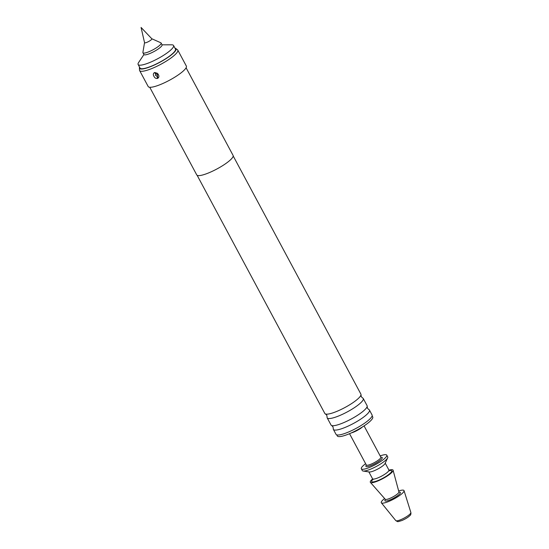 <?xml version="1.0" encoding="UTF-8"?>
<svg xmlns="http://www.w3.org/2000/svg" width="549" height="549" viewBox="0 0 549 549"><rect width="100%" height="100%" fill="white"/><g stroke="black" fill="none" stroke-linecap="round" stroke-linejoin="round"><path stroke-width="0.82" d="M197.139 175.309L324.836 413.472A20.464 4.248 -28.2 0 0 325.42 413.96A20.464 4.248 -28.2 0 0 336.791 411.4A20.464 4.248 -28.2 0 0 360.981 394.889A20.464 4.248 -28.2 0 0 360.899 394.134L233.201 155.978M327.183 417.851L331.033 425.022A20.464 4.248 -28.2 0 0 331.617 425.509A20.464 4.248 -28.2 0 0 342.981 422.95A20.464 4.248 -28.2 0 0 367.178 406.438A20.464 4.248 -28.2 0 0 367.096 405.684L363.253 398.512A20.464 4.248 151.8 0 1 339.138 415.778A20.464 4.248 151.8 0 1 327.183 417.851A20.464 4.248 151.8 0 1 327.101 417.096L326.785 415.243L325.42 413.96M151.805 38.746L160.836 42.781A10.307 2.141 151.8 0 1 161.111 43.014A10.307 2.141 151.8 0 1 148.964 51.716A10.307 2.141 151.8 0 1 142.946 52.759A10.307 2.141 151.8 0 1 142.898 52.395L144.538 42.644M161.111 43.014L162.065 44.792A10.307 2.141 151.8 0 1 149.918 53.493A10.307 2.141 151.8 0 1 143.9 54.536L142.946 52.759M151.757 38.725A4.145 0.858 151.8 0 1 151.84 38.78A4.145 0.858 151.8 0 1 146.988 42.314A4.145 0.858 151.8 0 1 144.552 42.692A4.145 0.858 151.8 0 1 144.552 42.589M162.085 44.833L171.631 44.812A20.1 4.172 151.8 0 1 173.553 45.498A20.1 4.172 151.8 0 1 149.87 62.462A20.1 4.172 151.8 0 1 138.128 64.494A20.1 4.172 151.8 0 1 138.616 62.511L143.92 54.571M173.553 45.498L175.46 49.053A20.1 4.172 151.8 0 1 151.771 66.017A20.1 4.172 151.8 0 1 140.036 68.049L138.128 64.494M384.623 498.54A12.888 2.676 -28.2 0 0 381.349 502.809A12.888 2.676 -28.2 0 0 388.816 501.415A12.888 2.676 -28.2 0 0 404.037 490.641A12.888 2.676 -28.2 0 0 398.67 491.012M372.627 478.941A12.888 2.676 -28.2 0 0 370.403 482.386A12.888 2.676 -28.2 0 0 377.856 480.972A12.888 2.676 -28.2 0 0 393.084 470.225A12.888 2.676 -28.2 0 0 388.987 470.17M365.627 463.699A14.432 2.999 -28.2 0 0 361.345 468.791L362.299 470.568A14.432 2.999 -28.2 0 0 363.129 471.028L369.278 471.982A9.278 1.928 -28.2 0 0 374.164 470.747A9.278 1.928 -28.2 0 0 385.041 463.528L387.649 457.88A14.432 2.999 -28.2 0 0 387.731 456.933L386.777 455.155A14.432 2.999 -28.2 0 0 380.162 455.91M363.129 471.028A14.432 2.999 -28.2 0 0 370.726 469.107A14.432 2.999 -28.2 0 0 387.649 457.88M361.345 468.791A14.432 2.999 -28.2 0 0 369.772 467.329A14.432 2.999 -28.2 0 0 386.777 455.155M336.709 434.849L337.285 435.927A20.1 4.172 -28.2 0 0 349.027 433.895A20.1 4.172 -28.2 0 0 372.716 416.931L372.14 415.854M360.981 394.889L361.304 396.735L362.663 398.025A20.464 4.248 151.8 0 1 363.253 398.512M367.178 406.438L367.501 408.291L368.859 409.575A20.464 4.248 151.8 0 1 369.443 410.062A20.464 4.248 151.8 0 1 345.328 427.335A20.464 4.248 151.8 0 1 333.38 429.4A20.464 4.248 151.8 0 1 333.298 428.645L332.975 426.799L331.617 425.509M155.71 73.902A4.124 1.764 67.6 0 0 154.324 72.688C153.15 73.587 153.02 74.794 153.94 76.318C154.701 77.924 155.854 78.631 157.405 78.438A4.124 1.764 67.6 0 0 156.904 76.119L155.463 75.357L155.71 73.902L157.584 74.486L157.337 75.94A4.124 1.764 -112.4 0 1 157.838 78.26C159.059 77.306 159.217 76.057 158.311 74.513L157.46 73.326L154.749 72.509A4.124 1.764 -112.4 0 1 156.142 73.724M139.556 67.156A20.684 4.296 -28.2 0 0 139.405 67.904L139.508 70.114A21.644 4.495 -28.2 0 0 139.624 70.56L148.203 86.55A21.644 4.495 -28.2 0 0 160.843 84.361A21.644 4.495 -28.2 0 0 186.351 66.093L177.78 50.096A21.644 4.495 -28.2 0 0 177.471 49.76L175.687 48.449A20.684 4.296 -28.2 0 0 174.98 48.161M157.838 78.26L157.405 78.438M154.324 72.688L154.749 72.509M139.624 70.56A21.644 4.495 -28.2 0 0 152.265 68.364A21.644 4.495 -28.2 0 0 177.78 50.096M139.405 67.904A20.684 4.296 -28.2 0 0 151.599 66.23A20.684 4.296 -28.2 0 0 169.833 56.067A20.684 4.296 -28.2 0 0 175.687 48.449M333.38 429.4L336.015 434.321A20.464 4.248 -28.2 0 0 347.97 432.248A20.464 4.248 -28.2 0 0 372.078 414.982L369.443 410.062M149.753 87.27L196.755 174.925A20.615 4.282 -28.2 0 0 208.798 172.839A20.615 4.282 -28.2 0 0 233.092 155.442L186.09 67.788M156.904 76.119L157.337 75.94M385.535 499.563L385.268 499.274A7.755 1.613 -28.2 0 0 389.756 498.423A7.755 1.613 -28.2 0 0 398.924 491.952L399.02 492.329M410.872 512.526C411.112 514.049 410.693 515.154 409.616 515.84C408.051 517.378 405.498 518.935 401.971 520.507C396.618 522.078 398.334 521.948 395.795 520.61A8.564 1.777 -28.2 0 0 400.756 519.683A8.564 1.777 -28.2 0 0 410.872 512.526L404.037 490.641M385.446 499.501A8.763 1.819 -28.2 0 0 390.037 499.885A8.763 1.819 -28.2 0 0 398.787 494.773A8.763 1.819 -28.2 0 0 399.075 492.22M372.737 479.51A11.337 2.354 -28.2 0 0 378.316 480.402A11.337 2.354 -28.2 0 0 389.934 473.526A11.337 2.354 -28.2 0 0 389.399 470.575M373.32 479.112L372.675 479.895L372.558 478.797A9.278 1.928 -28.2 0 0 377.973 477.856A9.278 1.928 -28.2 0 0 388.905 470.026L385.22 463.15M366.478 465.14L366.313 464.982A8.249 1.716 -28.2 0 0 371.131 464.145A8.249 1.716 -28.2 0 0 380.848 457.187L364.069 425.887M362.45 426.937A8.249 1.716 151.8 0 1 353.906 432.015A8.249 1.716 151.8 0 1 351.298 432.914M380.924 457.296A9.278 1.928 151.8 0 1 380.539 460.035A9.278 1.928 151.8 0 1 371.302 465.415A9.278 1.928 151.8 0 1 366.389 465.078M151.84 38.78L141.072 27.45L144.552 42.692M398.924 491.952L393.084 470.225M157.46 73.326L157.776 73.676M366.313 464.982L349.535 433.683M372.558 478.797L368.866 471.92M388.905 470.026L389.756 470.733L388.747 470.843M385.268 499.274L370.403 482.386M395.795 520.61L381.349 502.809"/></g></svg>

